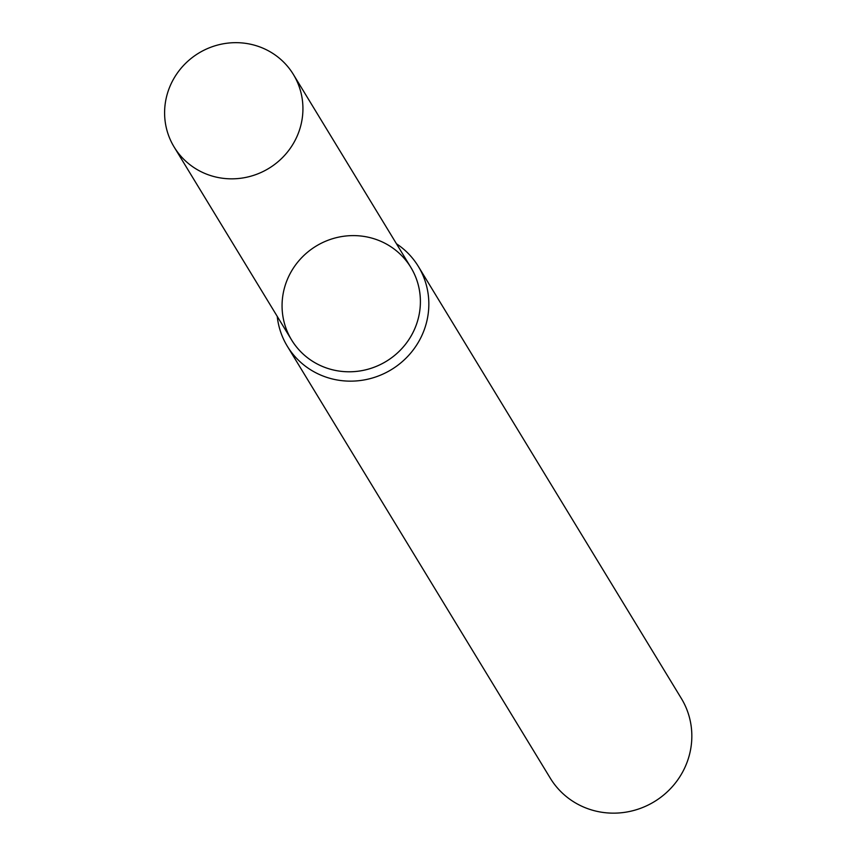 <?xml version="1.0" encoding="UTF-8"?>
<svg xmlns="http://www.w3.org/2000/svg" width="854" height="854" viewBox="0 0 854 854"><rect width="100%" height="100%" fill="white"/><g stroke="black" fill="none" stroke-linecap="round" stroke-linejoin="round"><path stroke-width="1.28" d="M291.342 271.423A69.793 67.455 -31.3 0 0 351.186 371.757A69.793 67.455 -31.3 0 0 411.148 267.91A69.793 67.455 -31.3 0 0 291.342 271.423M277.23 316.364A76.7 74.127 -31.3 0 0 287.307 346.212A76.7 74.127 -31.3 0 0 391.367 369.633A76.7 74.127 -31.3 0 0 418.343 266.437A76.7 74.127 -31.3 0 0 396.459 243.774M287.307 346.212L550.307 778.218A76.7 74.127 -31.3 0 0 654.367 801.639A76.7 74.127 -31.3 0 0 681.343 698.444L418.343 266.437M173.885 78.483A69.793 67.455 -31.3 0 0 174.152 147.048A69.793 67.455 -31.3 0 0 268.839 168.366A69.793 67.455 -31.3 0 0 293.381 74.458A69.793 67.455 -31.3 0 0 173.885 78.483M174.152 147.048L291.609 339.988A69.793 67.455 -31.3 0 0 386.307 361.317A69.793 67.455 -31.3 0 0 410.849 267.398L293.381 74.458"/></g></svg>
